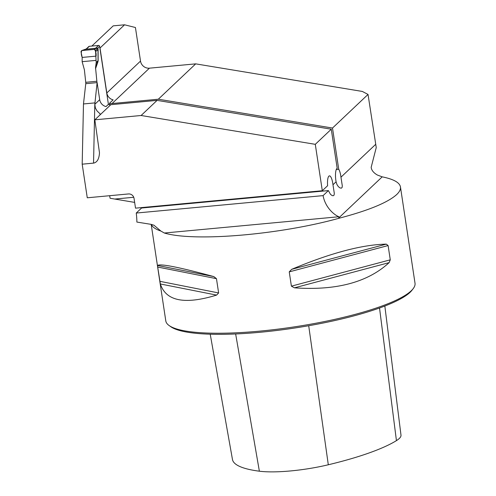 <?xml version="1.0" encoding="UTF-8"?>
<svg xmlns="http://www.w3.org/2000/svg" width="496" height="496" viewBox="0 0 496 496"><rect width="100%" height="100%" fill="white"/><g stroke="black" fill="none" stroke-linecap="round" stroke-linejoin="round"><path stroke-width="0.74" d="M382.199 176.843L338.737 217.961L339.506 218.122C368.646 210.44 387.705 202.591 396.67 194.575C399.534 191.853 400.799 189.311 400.458 186.955C399.664 182.534 393.582 179.168 382.199 176.843L377.388 175.038C373.587 172.844 371.516 170.277 371.169 167.332L376.241 147.56L368.032 94.438L362.334 91.444L195.697 63.86L158.323 99.219L332.5 128.049L368.032 94.438M109.616 195.709A21.173 5.716 84.7 0 1 110.1 198.264L134.645 202.399M195.697 63.86L149.42 68.175A8.066 7.595 46.6 0 1 140.511 61.082L135.427 27.503L124.564 24.8L113.206 25.86L91.853 46.06M124.564 24.8L100.012 48.025L106.814 92.963L140.511 61.082M149.42 68.175L112.046 103.534A8.066 7.595 46.6 0 1 109.442 103.335L113.125 99.857A8.066 7.595 46.6 0 1 106.814 92.963M338.737 217.961L338.904 216.746C334.676 215.177 325.388 208.004 323.076 195.622L328.389 190.594L330.448 194.296L332.004 195.498L333.176 195.771L334.106 195.071L334.292 193.291L332.971 184.741L336.083 181.803L336.97 184.562L338.34 186.632L339.965 187.922L341.403 188.164L342.159 187.352L342.283 185.771L340.963 177.184A10.081 2.722 -95.3 0 0 338.731 169.266L332.5 128.049M141.112 115.5L315.289 144.33L322.307 190.731L135.52 208.153L134.038 198.381A5.041 4.749 -133.4 0 0 128.47 193.948L87.271 197.792L82.187 164.182L93.546 163.122C97.148 162.403 99.126 158.956 99.479 152.78L94.835 119.815L141.112 115.5L157.089 100.378L110.819 104.693L94.835 119.815M112.046 103.534L158.323 99.219M109.442 103.335L109.653 104.718M338.731 169.266L336.294 169.496M157.089 100.378L331.272 129.214L337.193 168.361A10.081 2.722 -95.3 0 0 336.083 181.803M99.702 99.69L97.117 82.621L94.804 104.321L99.702 99.69A8.066 7.595 -133.4 0 0 106.014 106.584L108.215 104.501A8.066 7.595 -133.4 0 0 110.819 104.693M323.076 195.622L136.245 213.051A20.162 5.444 -95.3 0 1 136.871 222.065L151.249 224.378L153.965 225.246L160.884 231.049L164.343 233.021C194.277 242.042 280.29 234.72 339.506 218.122M97.117 82.621L85.765 83.681L83.477 103.955L82.187 164.182M93.546 163.122L94.804 104.321L95.387 107.979L97.024 110.912L100.173 113.956L99.938 114.985M400.458 186.955L415.016 283.216A126.027 25.129 171.4 0 1 413.174 288.666A126.027 25.129 171.4 0 1 411.227 290.792A126.027 25.129 171.4 0 1 289.528 327.589A126.027 25.129 171.4 0 1 169.167 325.568A126.027 25.129 171.4 0 1 165.794 320.906L151.193 224.366M157.691 267.046L157.561 265.465C160.276 263.463 179.031 267.17 213.813 276.588L216.461 278.665L218.624 292.944L216.609 295.095C184.729 304.86 165.98 301.153 160.363 283.972L157.691 267.046L216.461 278.665M390.271 259.836L389.112 262.638C367.685 282.342 336.139 290.737 294.475 287.829L291.4 286.155L289.242 271.876L291.679 269.328C330.435 253.047 361.981 244.652 386.31 244.131L388.114 245.557L390.271 259.836L291.4 286.155M315.289 144.33L331.272 129.214M332.971 184.741A10.081 2.722 84.7 0 0 329.425 175.869A10.081 2.722 84.7 0 0 327.608 185.715L322.307 190.731M413.174 288.666L411.922 290.29A124.515 24.825 171.4 0 1 409.994 292.398A124.515 24.825 171.4 0 1 289.757 328.749A124.515 24.825 171.4 0 1 170.841 326.752L169.167 325.568M210.223 334.205L232.469 459.501A137.733 27.46 -8.6 0 0 259.371 471.2A57.071 11.377 -8.6 0 0 328.302 464.771A137.733 27.46 -8.6 0 0 396.434 440.622A57.071 11.377 -8.6 0 0 400.991 435.141L384.834 306.026M83.477 103.955L94.835 102.895M328.389 190.594L141.558 208.022L136.245 213.051M146.432 207.136A10.081 2.722 -95.3 0 1 146.413 207.57M108.444 104.551L99.634 46.326A1.011 0.949 -133.4 0 0 98.524 45.44L89.342 46.295A1.011 0.949 -133.4 0 0 88.796 46.537L86.205 48.986M95.66 51.479L97.991 49.935L97.817 48.627L95.988 48.348L94.401 49.402L95.511 50.288L96.069 60.382L82.138 61.678L84.394 69.812L85.882 83.669M98.146 60.655L97.917 61.864L97.824 60.921L96.187 62.589L95.53 67.518L98.041 60.512L97.991 49.935A4.03 1.215 -0.3 0 0 98.103 50.077L98.146 60.655L96.187 62.589M96.999 82.634L95.53 67.518M89.342 46.295L86.254 49.209L97.817 48.05A4.03 3.199 -26.8 0 0 97.817 48.627M86.701 49.085L86.217 49.16A4.03 3.515 -88.1 0 1 85.622 49.315L81.803 50.573L94.401 49.402M96.069 60.382L96.193 62.384M85.678 82.311L96.794 81.27M82.138 61.678L82.181 57.431L80.984 51.64L81.598 50.617L86.248 48.955M95.635 48.279A4.03 1.984 -99.4 0 0 95.988 48.348L85.622 49.315M99.634 46.326L97.817 48.05L97.991 48.602A4.03 0.806 -8.6 0 0 97.904 48.701L95.511 50.288M96.075 56.135L82.181 57.431C81.127 54.777 81.003 52.489 81.803 50.573L94.401 49.402C95.753 51.113 96.311 53.357 96.075 56.135L82.181 57.431M340.963 177.184L375.59 144.423M151.317 224.39A126.027 25.129 -8.6 0 0 160.884 231.049M259.371 471.2L235.65 333.963M396.434 440.622L379.527 307.997M328.302 464.771L308.704 325.729M160.363 283.972L216.609 295.095M159.855 281.325L218.624 292.944M157.561 265.465L213.813 276.588M291.679 269.328L386.31 244.131M289.242 271.876L388.114 245.557M294.475 287.829L389.112 262.638M338.904 216.746L164.343 233.021M133.74 197.278L114.787 199.045M97.991 48.602L98.103 50.077M97.917 61.864L95.511 68.777M95.313 48.441A4.03 1.091 -95.3 0 0 95.437 48.354L98.524 45.44M153.958 225.252L153.648 225.103"/></g></svg>
